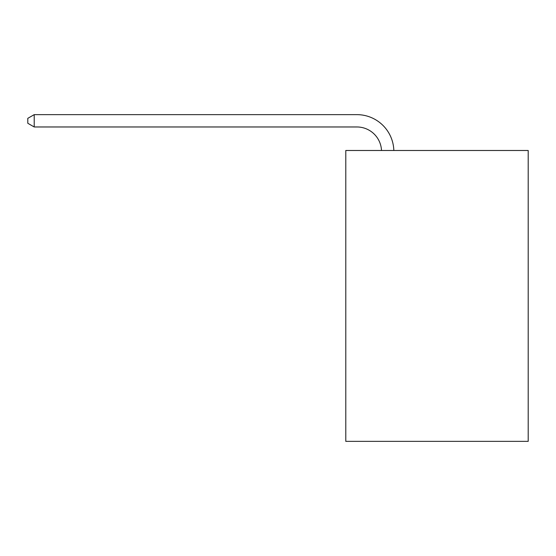 <?xml version="1.0" encoding="UTF-8"?>
<svg xmlns="http://www.w3.org/2000/svg" width="556" height="556" viewBox="0 0 556 556"><rect width="100%" height="100%" fill="white"/><g stroke="black" fill="none" stroke-linecap="round" stroke-linejoin="round"><path stroke-width="0.83" d="M528.2 150.481L528.2 441.36L345.79 441.36L345.79 150.481L528.2 150.481M356.882 126.97A24.652 24.652 0 0 1 381.506 150.481A24.652 24.652 0 0 0 356.882 126.97A24.652 24.652 0 0 1 381.506 150.481A24.652 24.652 0 0 0 356.882 126.97A24.652 24.652 0 0 1 381.506 150.481A24.652 24.652 0 0 0 356.882 126.97A24.652 24.652 0 0 1 381.506 150.481A24.652 24.652 0 0 0 356.882 126.97A24.652 24.652 0 0 1 381.506 150.481A24.652 24.652 0 0 0 356.882 126.97A24.652 24.652 0 0 1 381.506 150.481A24.652 24.652 0 0 0 356.882 126.97A24.652 24.652 0 0 1 381.506 150.481A24.652 24.652 0 0 0 356.882 126.97L34.208 126.97L27.8 123.272L27.8 118.338L34.208 114.64L356.882 114.64A36.974 36.974 0 0 1 393.836 150.481M34.208 126.97L34.208 114.64L356.882 114.64"/></g></svg>
